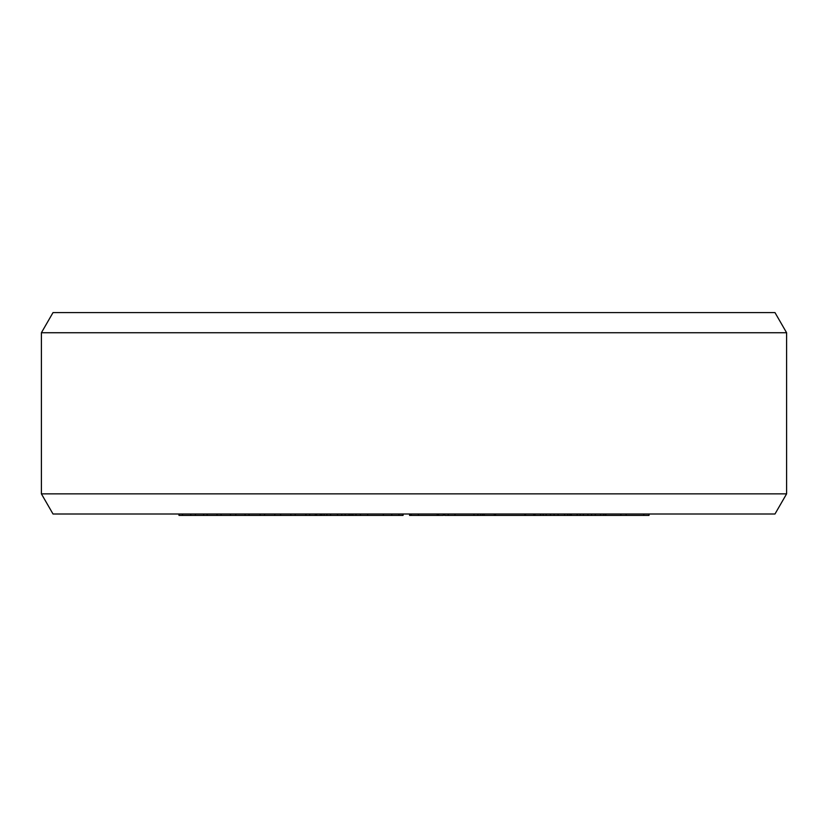 <?xml version="1.0" encoding="UTF-8"?>
<svg xmlns="http://www.w3.org/2000/svg" width="828" height="828" viewBox="0 0 828 828"><rect width="100%" height="100%" fill="white"/><g stroke="black" fill="none" stroke-linecap="round" stroke-linejoin="round"><path stroke-width="1.24" d="M178.972 514.002L178.972 515.409L182.491 515.409L182.491 514.002M190.709 514.002L190.709 515.409L182.491 515.409M195.408 514.002L195.408 515.409L190.709 515.409M203.636 514.002L203.636 515.409L195.408 515.409M207.155 514.002L207.155 515.409L203.636 515.409M403.06 514.002L403.06 515.409L207.155 515.409M443.415 514.002L443.415 515.409L409.57 515.409L409.57 514.002M649.028 514.002L649.028 515.409L444.646 515.409L444.646 514.002M217.06 514.002L217.06 515.409M221.066 514.002L221.066 515.409M230.412 514.002L230.412 515.409M235.752 514.002L235.752 515.409M245.098 514.002L245.098 515.409M249.104 514.002L249.104 515.409M260.137 514.002L260.137 515.409M264.525 514.002L264.525 515.409M274.761 514.002L274.761 515.409M280.609 514.002L280.609 515.409M290.845 514.002L290.845 515.409M295.234 514.002L295.234 515.409M305.76 514.002L305.76 515.409M320.353 514.002L320.353 515.409M316.555 514.002L316.555 515.409M355.926 514.002L355.926 515.409M352.831 514.002L352.831 515.409M355.968 514.002L355.968 515.409M321.088 514.002L321.088 515.409M321.823 514.002L321.823 515.409M324.121 514.002L324.121 515.409M326.832 514.002L326.832 515.409M330.527 514.002L330.527 515.409M337.555 514.002L337.555 515.409M341.674 514.002L341.674 515.409M345.204 514.002L345.204 515.409M349.157 514.002L349.157 515.409M350.969 514.002L350.969 515.409M360.428 514.002L360.428 515.409M367.653 514.002L367.653 515.409M383.364 514.002L383.364 515.409M391.716 514.002L391.716 515.409M398.93 514.002L398.93 515.409M411.174 514.002L411.174 515.409M418.43 514.002L418.43 515.409M437.215 514.002L437.215 515.409M438.581 514.002L438.581 515.409M448.269 514.002L448.269 515.409M454.955 514.002L454.955 515.409M474.02 514.002L474.02 515.409M477.849 514.002L477.849 515.409M480.602 514.002L480.602 515.409M482.424 514.002L482.424 515.409M482.786 514.002L482.786 515.409M524.797 514.002L524.797 515.409M495.537 514.002L495.537 515.409M494.306 514.002L494.306 515.409M533.76 514.002L533.76 515.409M533.822 514.002L533.822 515.409M534.981 514.002L534.981 515.409M540.601 514.002L540.601 515.409M543.199 514.002L543.199 515.409M546.138 514.002L546.138 515.409M550.506 514.002L550.506 515.409M554.129 514.002L554.129 515.409M558.093 514.002L558.093 515.409M564.561 514.002L564.561 515.409M567.78 514.002L567.78 515.409M569.902 514.002L569.902 515.409M571.279 514.002L571.279 515.409M595.291 514.002L595.291 515.409M591.513 514.002L591.513 515.409M600.59 514.002L600.59 515.409M603.436 514.002L603.436 515.409M605.144 514.002L605.144 515.409M605.91 514.002L605.91 515.409M577.168 514.002L577.168 515.409M580.18 514.002L580.18 515.409M583.388 514.002L583.388 515.409M587.921 514.002L587.921 515.409M620.845 514.002L620.845 515.409M626.134 514.002L626.134 515.409M643.749 514.002L643.749 515.409M306.091 514.002L306.091 515.409M309.682 514.002L309.682 515.409M315.271 514.002L315.271 515.409M484.318 514.002L484.318 515.409M525.48 514.002L525.48 515.409M41.4 332.732L53.023 312.591L774.977 312.591L786.6 332.732L41.4 332.732L41.4 493.861L786.6 493.861L774.977 514.002L53.023 514.002L41.4 493.861M786.6 332.732L786.6 493.861"/></g></svg>
